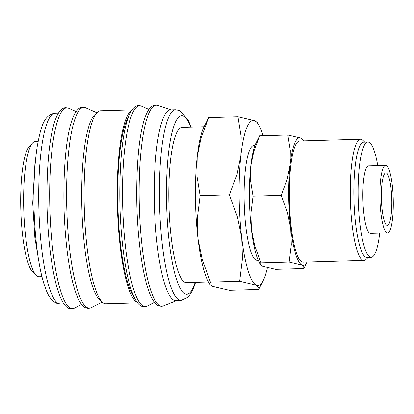 <?xml version="1.0" encoding="UTF-8"?>
<svg xmlns="http://www.w3.org/2000/svg" width="414" height="414" viewBox="0 0 414 414"><rect width="100%" height="100%" fill="white"/><g stroke="black" fill="none" stroke-linecap="round" stroke-linejoin="round"><path stroke-width="0.62" d="M175.598 109.819L170.449 109.964A95.36 18.77 88.4 0 0 154.251 197.012A95.36 18.77 88.4 0 0 175.929 300.605L181.078 300.46A95.36 18.77 88.4 0 1 179.334 300.098A95.36 18.77 88.4 0 1 159.406 196.862A95.36 18.77 88.4 0 1 175.598 109.819L179.811 110.652L188.251 120.112L191.133 127.098M171.127 109.948L157.662 105.435A100.519 19.784 88.4 0 0 157.439 105.368A100.519 19.784 88.4 0 0 139.156 196.971A100.519 19.784 88.4 0 0 160.161 305.791A100.519 19.784 88.4 0 0 163.204 305.946A100.519 19.784 88.4 0 0 163.421 305.863L176.607 300.585M128.894 116.034A93.859 18.475 88.4 0 0 117.757 198.202A93.859 18.475 88.4 0 0 134.095 296.936M132.056 109.943L100.509 110.848A96.488 18.992 88.4 0 0 84.12 198.922A96.488 18.992 88.4 0 0 106.056 303.741L137.598 302.836M131.709 110.455A96.488 18.992 88.4 0 0 117.234 197.97A96.488 18.992 88.4 0 0 137.225 302.344M95.836 114.067A93.859 18.475 88.4 0 0 81.698 199.237A93.859 18.475 88.4 0 0 101.202 300.797M38.062 141.567L35.112 141.65A67.575 13.3 88.4 0 0 32.478 143.104A67.575 13.3 88.4 0 0 23.634 203.336A67.575 13.3 88.4 0 0 36.287 275.45A67.575 13.3 88.4 0 0 38.994 276.749L41.949 276.666M32.478 143.104L29.058 146.882A63.823 12.565 88.4 0 0 20.7 203.771A63.823 12.565 88.4 0 0 32.649 271.879L36.287 275.45M263.107 135.714A82.593 16.26 88.4 0 0 258.941 125.349L257.404 122.642L254.651 120.671L237.952 116.738L241.181 136.822L240.881 155.586L237.031 174.454L229.346 194.849L237.481 217.081L241.74 237.838L242.454 258.698L239.675 281.241L256.375 285.168A82.593 16.26 88.4 0 0 263.392 280.164A82.593 16.26 88.4 0 0 267.382 267.729M258.941 125.349A82.593 16.26 88.4 0 0 254.651 120.671A82.593 16.26 88.4 0 0 240.881 155.586A82.593 16.26 88.4 0 0 239.111 195.755A82.593 16.26 88.4 0 0 241.74 237.838A82.593 16.26 88.4 0 0 256.375 285.168L259.143 288.76L258.615 289.515L229.382 290.354L212.682 286.426L209.934 284.454L210.441 282.079L202.311 259.852L198.047 239.095L197.333 218.235L200.112 195.693L196.888 175.608L197.188 156.844L201.033 137.976L208.723 117.581L203.947 126.932A82.593 16.26 88.4 0 0 197.188 156.844A82.593 16.26 88.4 0 0 195.418 197.007A82.593 16.26 88.4 0 0 198.047 239.095A82.593 16.26 88.4 0 0 208.397 281.748L209.934 284.454M258.243 260.308L257.166 260.339A57.442 11.307 -91.6 0 1 244.11 197.933A57.442 11.307 -91.6 0 1 253.865 145.5L254.941 145.469M303.597 140.879L302.851 139.57L300.724 138.043L287.823 135.005L290.312 150.525L290.079 165.026L287.109 179.604L281.168 195.367L287.456 212.542L290.747 228.585L291.301 244.7L289.153 262.119L302.054 265.157A63.823 12.565 88.4 0 0 307.053 262.093M303.571 140.879A63.823 12.565 88.4 0 0 300.724 138.043A63.823 12.565 88.4 0 0 290.079 165.026A63.823 12.565 88.4 0 0 288.718 196.06A63.823 12.565 88.4 0 0 290.747 228.585A63.823 12.565 88.4 0 0 302.054 265.157L304.192 267.93L303.788 268.515L275.636 269.323L262.735 266.29L260.608 264.763L261.001 262.931L254.719 245.75L251.422 229.713L250.874 213.593L253.021 196.174L250.527 180.654L250.76 166.154A63.823 12.565 88.4 0 0 249.394 197.193A63.823 12.565 88.4 0 0 251.422 229.713A63.823 12.565 88.4 0 0 259.423 262.673L260.608 264.763M385.62 165.377L368.579 165.864A33.788 6.65 88.4 0 0 362.84 196.707A33.788 6.65 88.4 0 0 370.52 233.413L387.561 232.927A33.788 6.65 88.4 0 0 393.3 202.084A33.788 6.65 88.4 0 0 385.62 165.377A33.788 6.65 88.4 0 0 379.881 196.22A33.788 6.65 88.4 0 0 387.561 232.927M377.759 165.6A57.603 11.338 88.4 0 0 367.896 142.064L363.637 142.188A57.603 11.338 88.4 0 0 353.851 194.766A57.603 11.338 88.4 0 0 366.944 257.337L371.208 257.218A57.603 11.338 88.4 0 0 379.7 233.149M367.896 142.064A57.603 11.338 88.4 0 0 358.11 194.642A57.603 11.338 88.4 0 0 371.208 257.218M364.786 142.152L363.006 140.408A60.63 11.934 88.4 0 0 360.578 139.239A60.63 11.934 88.4 0 0 350.28 194.585A60.63 11.934 88.4 0 0 364.061 260.458A60.63 11.934 88.4 0 0 366.421 259.154L368.098 257.306M364.061 260.458L303.131 262.207A60.63 11.934 -91.6 0 1 289.35 196.339A60.63 11.934 -91.6 0 1 299.648 140.993L360.578 139.239M208.506 281.944L186.46 282.576A77.641 15.282 -91.6 0 1 168.808 198.234A77.641 15.282 -91.6 0 1 181.994 127.362L204.045 126.725M391.81 201.432A26.279 5.175 -91.6 0 1 387.344 225.418A26.279 5.175 -91.6 0 1 381.372 196.873A26.279 5.175 -91.6 0 1 385.832 172.881A26.279 5.175 -91.6 0 1 391.81 201.432M255.981 143.042A63.823 12.565 88.4 0 0 250.76 166.154L253.73 151.576L259.671 135.818L255.981 143.042M259.671 135.818L287.823 135.005M253.021 196.174L281.168 195.367M261.001 262.931L289.153 262.119M208.723 117.581L237.952 116.738M200.112 195.693L229.346 194.849M210.441 282.079L239.675 281.241M190.699 127.114A89.352 17.59 88.4 0 0 183.293 115.987A89.352 17.59 88.4 0 0 166.485 197.214A89.352 17.59 88.4 0 0 185.156 293.95A89.352 17.59 88.4 0 0 195.16 282.327M147.198 306.039L144.439 306.769L141.671 306.215C129.861 301.454 121.602 257.192 119.951 207.269C118.777 153.485 124.676 106.031 138.654 105.622L141.453 106.191A100.405 19.763 88.4 0 0 141.433 106.181A100.405 19.763 88.4 0 0 122.539 197.457A100.405 19.763 88.4 0 0 143.523 306.158A100.405 19.763 88.4 0 0 147.198 306.039L154.489 302.303M91.271 307.649L88.513 308.378L85.745 307.819C73.935 303.064 65.676 258.797 64.03 208.879C62.85 155.09 68.75 107.64 82.728 107.231L85.527 107.8A100.405 19.763 88.4 0 0 85.507 107.79A100.405 19.763 88.4 0 0 66.613 199.067A100.405 19.763 88.4 0 0 87.597 307.762A100.405 19.763 88.4 0 0 91.271 307.649L102.299 301.997M74.344 308.135L71.586 308.865L68.817 308.306C57.008 303.55 48.754 259.283 47.103 209.365C45.928 155.576 51.828 108.126 65.805 107.718L68.6 108.287A100.405 19.763 88.4 0 0 68.579 108.277A100.405 19.763 88.4 0 0 49.69 199.553A100.405 19.763 88.4 0 0 70.675 308.249A100.405 19.763 88.4 0 0 74.344 308.135L81.636 304.399M60.397 303.928L56.185 303.095C48.293 298.654 46.166 290.255 43.599 282.731C41.685 276.314 40.013 268.712 38.585 259.925C36.111 244.467 34.605 227.477 34.062 208.951C33.451 185.26 34.486 164.539 37.167 146.794C40.862 127.026 43.656 115.009 54.917 113.286A95.36 18.77 88.4 0 0 38.719 200.335A95.36 18.77 88.4 0 0 58.653 303.571A95.36 18.77 88.4 0 0 60.397 303.928L63.932 303.824M163.204 305.946L161.362 306.282L158.593 305.729C146.784 300.968 138.53 256.706 136.879 206.783C135.704 152.999 141.604 105.544 155.581 105.135L157.439 105.368M35.537 159.778L34.926 163.69L32.722 202.974L34.848 237.481L38.378 258.626M307.079 262.093L304.192 267.93M263.392 280.164L259.143 288.76M54.917 113.286L58.452 113.188M76.093 111.599L68.6 108.287M96.86 112.81L85.527 107.8M148.947 109.503L141.453 106.191M195.594 282.312L193.022 289.691L188.401 297.029L181.078 300.46"/></g></svg>
